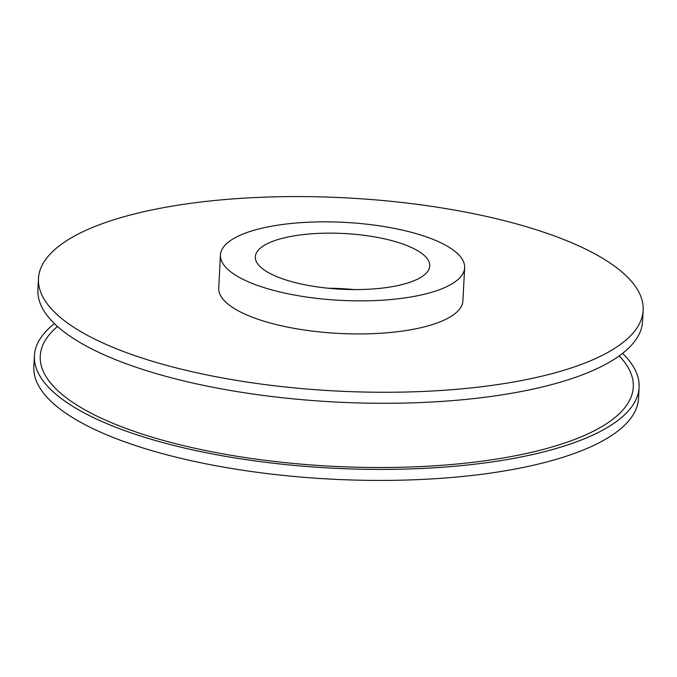 <?xml version="1.0" encoding="UTF-8"?>
<svg xmlns="http://www.w3.org/2000/svg" width="677" height="677" viewBox="0 0 677 677"><rect width="100%" height="100%" fill="white"/><g stroke="black" fill="none" stroke-linecap="round" stroke-linejoin="round"><path stroke-width="1.02" d="M300.647 283.883A87.333 27.892 3 0 0 429.76 265.934A87.333 27.892 3 0 0 384.434 238.837A87.333 27.892 3 0 0 255.331 256.795A87.333 27.892 3 0 0 300.647 283.883M220.44 254.967L218.713 288.021A122.266 39.046 3 0 0 282.157 325.95A122.266 39.046 3 0 0 462.907 300.825L464.642 267.762A122.266 39.046 3 0 0 401.199 229.833A122.266 39.046 3 0 0 220.44 254.967A122.266 39.046 3 0 0 283.891 292.896A122.266 39.046 3 0 0 464.642 267.762M38.471 278.577L37.895 289.595A302.754 96.684 3 0 0 194.993 383.52A302.754 96.684 3 0 0 642.575 321.287L643.15 310.269A302.754 96.684 3 0 0 486.044 216.344A302.754 96.684 3 0 0 38.471 278.577A302.754 96.684 3 0 0 195.577 372.502A302.754 96.684 3 0 0 643.15 310.269M54.431 323.614A302.754 96.684 3 0 0 34.425 355.713L33.85 366.731A302.754 96.684 3 0 0 190.956 460.656A302.754 96.684 3 0 0 638.529 398.423L639.105 387.405A302.754 96.684 3 0 0 622.569 353.386M34.425 355.713A302.754 96.684 3 0 0 191.532 449.638A302.754 96.684 3 0 0 639.105 387.405M353.944 289.587A87.333 27.892 3 0 0 328.252 288.241M57.503 326.466A296.932 94.831 3 0 0 194.324 448.132A296.932 94.831 3 0 0 525.496 453.675A296.932 94.831 3 0 0 619.218 355.907"/></g></svg>
